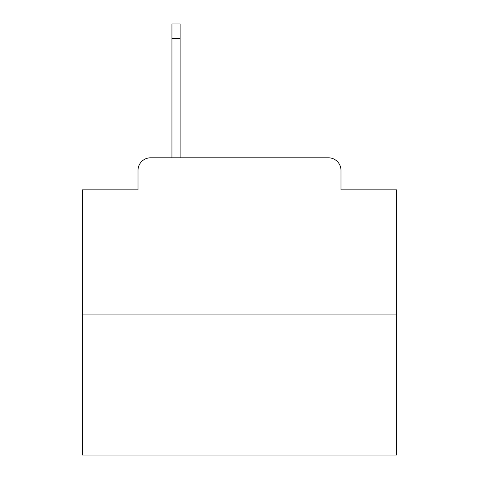 <?xml version="1.0" encoding="UTF-8"?>
<svg xmlns="http://www.w3.org/2000/svg" width="479" height="479" viewBox="0 0 479 479"><rect width="100%" height="100%" fill="white"/><g stroke="black" fill="none" stroke-linecap="round" stroke-linejoin="round"><path stroke-width="0.72" d="M138.012 170.374L138.012 189.852L138.012 170.374A12.568 12.568 0 0 1 150.58 157.807L171.943 157.807L171.943 23.95L180.116 23.95L180.116 38.404L171.943 38.404M396.606 314.913L82.394 314.913L82.394 455.05L396.606 455.05L396.606 189.852L340.988 189.852L340.988 170.374A12.568 12.568 0 0 0 328.42 157.807L150.58 157.807M82.394 314.913L82.394 189.852L138.012 189.852M180.116 38.404L180.116 157.807L190.48 157.807M288.52 157.807L328.42 157.807M340.988 189.852L340.988 170.374"/></g></svg>
